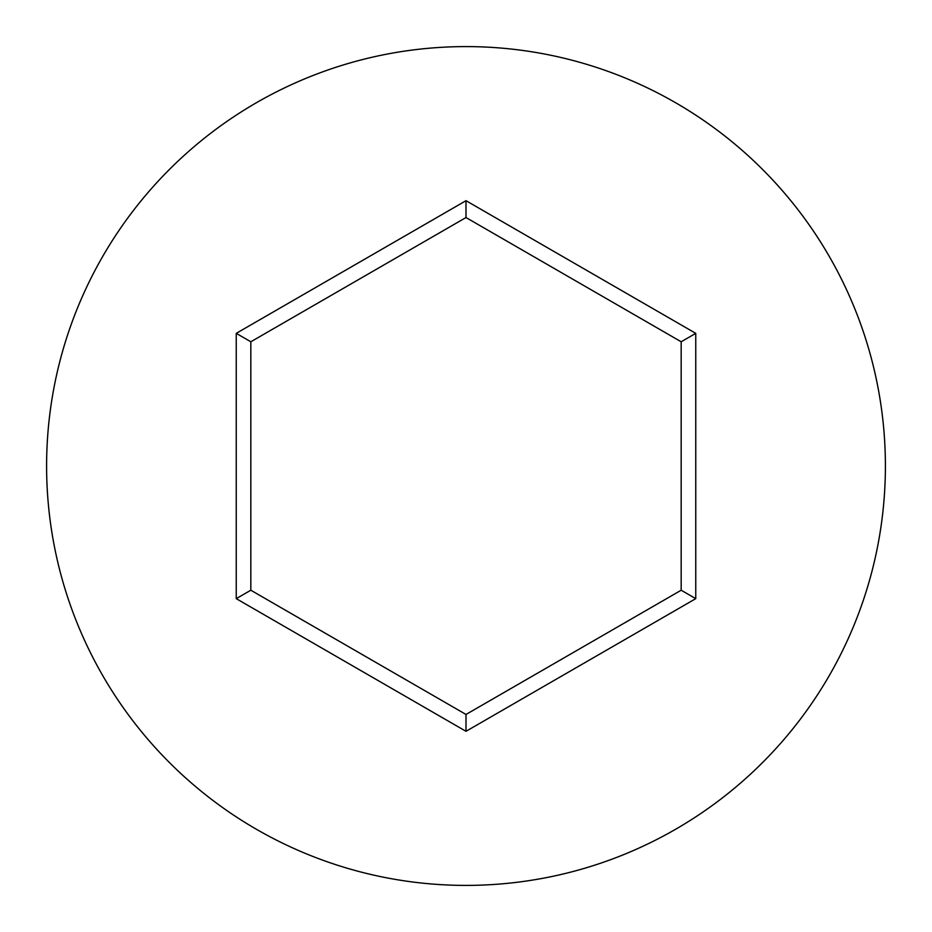 <?xml version="1.0" encoding="UTF-8"?>
<svg xmlns="http://www.w3.org/2000/svg" width="932" height="932" viewBox="0 0 932 932"><rect width="100%" height="100%" fill="white"/><g stroke="black" fill="none" stroke-linecap="round" stroke-linejoin="round"><path stroke-width="1.4" d="M885.4 466A419.4 419.4 0 0 0 466 46.6A419.4 419.4 0 0 0 46.6 466A419.4 419.4 0 0 0 466 885.4A419.4 419.4 0 0 0 885.4 466M466 731.305L236.239 598.647L236.239 333.353L466 200.695L695.761 333.353L695.761 598.647L466 731.305L466 714.46L681.176 590.224L681.176 341.776L466 217.54L250.825 341.776L250.825 590.224L466 714.46M695.761 598.647L681.176 590.224M681.176 341.776L695.761 333.353M466 217.54L466 200.695M250.825 341.776L236.239 333.353M236.239 598.647L250.825 590.224"/></g></svg>
